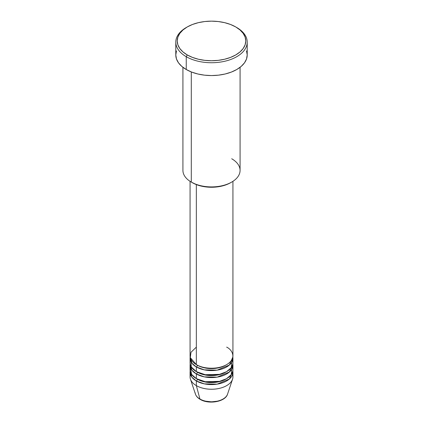 <?xml version="1.0" encoding="UTF-8"?>
<svg xmlns="http://www.w3.org/2000/svg" width="423" height="423" viewBox="0 0 423 423"><rect width="100%" height="100%" fill="white"/><g stroke="black" fill="none" stroke-linecap="round" stroke-linejoin="round"><path stroke-width="0.63" d="M227.103 395.167A16.354 9.443 180 0 1 199.936 399.016A1.428 0.825 120 0 0 200.201 399.391A1.428 0.825 -60 0 1 199.936 399.016A16.354 9.443 0 0 0 216.29 401.369A16.354 9.443 0 0 0 227.558 394.13C225.374 401.892 208.676 404.637 200.195 399.391C197.784 398.001 196.198 396.245 195.442 394.13A16.354 9.443 0 0 0 199.936 399.016L196.346 385.623L199.936 399.016A16.354 9.443 180 0 1 195.167 392.798M196.346 347.13L191 352.28L190.287 357.631L196.346 364.626A21.43 12.373 0 0 0 219.701 367.312A21.43 12.373 0 0 0 232.93 355.88L232.93 181.33M232.93 358.212A21.43 12.373 180 0 0 232.835 357.044L229.425 364.996L217.173 370.141L204.309 369.866L196.346 366.963A1.428 0.825 120 0 0 197.356 365.213A1.428 0.825 -60 0 1 196.346 366.963L191.836 363.13L190.165 357.044A21.43 12.373 180 0 0 190.07 358.212L190.07 362.876A21.43 12.373 0 0 0 196.346 371.627A21.43 12.373 0 0 0 219.701 374.307A21.43 12.373 0 0 0 232.93 362.876L232.93 358.212A21.43 12.373 180 0 1 219.701 369.644A21.43 12.373 180 0 1 196.346 366.963L196.346 371.627L196.346 366.963A21.43 12.373 180 0 1 190.07 358.212M190.947 359.381L191.265 366.947L196.346 371.627L205.218 374.704L219.548 374.344L226.543 371.69L231.244 367.687L232.053 359.381A21.43 12.373 0 0 1 232.544 360.544M232.93 365.213A21.43 12.373 180 0 0 232.835 364.044L229.425 371.991L217.173 377.142L204.309 376.867L196.346 373.958A1.428 0.825 120 0 0 197.356 372.208A1.428 0.825 -60 0 1 196.346 373.958L191.836 370.13L190.165 364.044A21.43 12.373 180 0 0 190.07 365.213L190.07 369.876A21.43 12.373 0 0 0 196.346 378.627A21.43 12.373 0 0 0 219.701 381.308A21.43 12.373 0 0 0 232.93 369.876L232.93 365.213A21.43 12.373 180 0 1 219.701 376.639A21.43 12.373 180 0 1 196.346 373.958L196.346 378.627L196.346 373.958A21.43 12.373 180 0 1 190.07 365.213M190.456 367.545L191.54 374.376L196.346 378.627L205.218 381.705L219.548 381.345L226.543 378.691L231.244 374.683L232.053 366.376A21.43 12.373 0 0 1 232.544 367.545M232.93 372.208A21.43 12.373 180 0 0 232.835 371.045L229.425 378.992L217.173 384.142L204.309 383.862L196.346 380.959A1.428 0.825 120 0 0 197.356 379.209A1.428 0.825 -60 0 1 196.346 380.959L191.836 377.131L190.165 371.045A21.43 12.373 180 0 0 190.07 372.208L190.07 376.877A21.43 12.373 0 0 0 196.346 385.623A21.43 12.373 0 0 0 219.701 388.303A21.43 12.373 0 0 0 232.93 376.877L232.93 372.208A21.43 12.373 180 0 1 219.701 383.64A21.43 12.373 180 0 1 196.346 380.959L196.346 385.623L196.346 380.959A21.43 12.373 180 0 1 190.07 372.208M231.704 158.752A28.574 16.497 180 0 1 231.704 182.08A28.574 16.497 180 0 1 191.296 182.08L192.306 182.667A27.141 15.672 0 0 0 230.694 182.667L226.58 184.613L221.885 186.062L216.793 186.955L211.5 187.257L206.207 186.955L201.115 186.062L196.42 184.613L191.296 182.08A28.574 16.497 0 0 0 222.435 185.66A28.574 16.497 0 0 0 240.074 170.416L240.074 67.315M187.257 26.95L186.247 27.532A35.712 20.621 0 0 0 186.247 56.693L187.257 54.942A34.284 19.796 180 0 1 187.257 26.95A34.284 19.796 180 0 1 235.743 26.945L230.546 24.486L224.618 22.657L218.189 21.531L211.5 21.15L204.811 21.531L198.382 22.657L192.454 24.486L187.257 26.945L182.995 29.948L179.823 33.369L177.871 37.081L177.216 40.946L177.871 44.806L179.823 48.518L182.995 51.944L187.257 54.942L192.454 57.401L198.382 59.231L204.811 60.357L211.5 60.738L218.189 60.357L224.618 59.231L230.546 57.401L235.743 54.942L240.005 51.944L243.177 48.518L245.129 44.806L245.784 40.946L245.129 37.081L243.177 33.369L240.005 29.948L235.743 26.945A34.284 19.796 180 0 1 235.743 26.95A34.284 19.796 180 0 1 235.743 54.942A34.284 19.796 180 0 1 187.257 54.942L186.247 56.693A35.712 20.621 0 0 0 236.753 56.693A35.712 20.621 0 0 0 236.753 27.532L236.753 27.532A35.712 20.621 180 0 1 247.212 42.11A35.712 20.621 180 0 1 225.168 61.161A35.712 20.621 180 0 1 186.247 56.693L186.247 69.52A35.712 20.621 0 0 0 225.168 73.993A35.712 20.621 0 0 0 247.212 54.942L246.53 58.966L244.494 62.831L241.195 66.395L236.753 69.52L231.344 72.084L225.168 73.993L218.469 75.167L211.5 75.564L204.531 75.167L197.832 73.993L191.656 72.084L186.247 69.52L186.247 56.693A35.712 20.621 180 0 1 175.788 42.11A35.712 20.621 180 0 1 186.76 27.241M196.346 184.587L196.346 364.626L196.346 184.587M191.296 71.947L191.296 182.08L191.296 71.947M232.544 374.54A21.43 12.373 0 0 0 232.053 373.377A21.43 12.373 180 0 1 232.539 379.22A21.43 12.373 180 0 1 217.782 388.705A21.43 12.373 180 0 1 196.346 385.623A21.43 12.373 180 0 1 190.461 379.22A21.43 12.373 180 0 1 190.456 374.54M205.768 401.194L211.5 401.85L217.232 401.194M175.788 42.11L175.788 54.942A35.712 20.621 0 0 0 186.247 69.52L181.805 66.395L178.506 62.831L176.47 58.966L175.788 54.942L176.47 50.919M246.53 50.919L247.212 54.942L247.212 42.11M182.926 67.315L182.926 170.416A28.574 16.497 0 0 0 191.296 182.08L191.296 182.08M190.07 181.33L190.07 355.88A21.43 12.373 0 0 0 196.346 364.626C200.169 367.539 215.233 370.982 226.654 364.626C237.663 358.032 231.693 349.34 226.654 347.13M226.131 378.918A19.997 11.548 180 0 1 197.356 379.209A19.997 11.548 0 0 0 223.318 380.362M226.131 371.917A19.997 11.548 180 0 1 197.356 372.208A19.997 11.548 0 0 0 223.318 373.361M226.131 364.917A19.997 11.548 180 0 1 197.356 365.213A19.997 11.548 0 0 0 223.318 366.36M231.704 182.08L230.694 182.667M232.539 379.22L227.558 394.13M190.461 379.22L195.442 394.13"/></g></svg>
